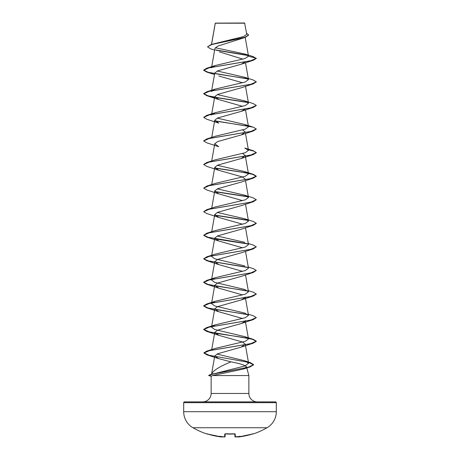 <?xml version="1.0" encoding="UTF-8"?>
<svg xmlns="http://www.w3.org/2000/svg" width="460" height="460" viewBox="0 0 460 460"><rect width="100%" height="100%" fill="white"/><g stroke="black" fill="none" stroke-linecap="round" stroke-linejoin="round"><path stroke-width="0.69" d="M238.125 436.994L238.717 436.954A74.014 73.991 0 0 0 251.965 434.136L252.804 434.067A0.397 0.397 0 0 1 252.436 434.004M207.408 433.964A0.397 0.397 -154 0 1 207.259 433.947L207.195 434.067A74.094 74.094 0 0 1 192.953 427.737L267.047 427.737A18.521 18.521 0 0 0 276.31 411.694L276.31 402.672L183.689 402.672L183.689 411.694L276.31 411.694M192.953 427.737A18.521 18.521 0 0 1 183.689 411.694M252.804 434.067A74.094 74.094 0 0 0 267.047 427.737M235.997 436.983L236.71 436.919L234.916 436.574A0.397 0.391 -1.5 0 1 234.916 436.574L234.847 433.981L234.916 436.574L235.997 436.983A74.077 73.79 -0 0 0 236.768 436.914L236.825 436.551L236.768 436.914A53.941 28.365 146.2 0 0 240.292 436.218A53.941 25.536 -143.3 0 1 238.05 436.914L238.056 436.983A0.397 0.391 175 0 1 237.659 436.758M225.153 433.981L225.084 436.574A0.397 0.391 -178.5 0 1 224.664 436.954L224.003 436.983L224.664 436.954L224.739 434.136L225.526 433.947A73.358 65.935 0 0 0 234.473 433.947L235.261 434.136L235.336 436.954A0.397 0.391 -1.5 0 1 234.916 436.574L234.847 433.981M214.636 50.169L210.64 48.852L207.517 46.88L211.192 44.488L243.616 36.553L246.75 34.195L244.611 23L215.263 23.126M244.812 23.201L215.274 23.23L211.577 44.367M276.31 402.672A0.788 0.788 0 0 0 275.517 401.879L184.483 401.879A0.788 0.788 0 0 0 183.689 402.672M257.278 401.879A8.418 8.418 0 0 1 248.86 393.461L211.14 393.461A8.418 8.418 0 0 1 202.722 401.879M245.019 321.396L241.241 323.529L217.701 330.159L214.762 332.367L218.764 335.317L242.299 341.947L245.237 344.155L241.241 347.104L217.701 353.74L214.774 355.896L218.511 358.587L231.029 361.87C220.311 366.143 213.842 370.093 211.634 373.727L211.491 374.256M231.029 361.87C240.131 363.59 245.289 365.24 246.52 366.833L248.86 375.573L248.86 393.461M211.14 393.461L211.14 376.165L212.549 375.573L248.86 375.573M207.517 46.88L211.79 44.505L245.272 37.381L217.747 46.132L214.935 48.467L211.519 67.821M219.339 51.853L242.926 59.156M245.157 61.853L241.241 64.21L217.695 70.84L214.757 73.048L211.519 91.396L215.263 89.102L245.289 81.984L248.463 79.609L244.72 77.309L217.298 71.007M218.764 75.998L242.702 82.794M256.3 81.938L253.224 83.87L241.241 87.785L217.695 94.409L214.757 96.623L218.764 99.573L242.702 106.369M245.157 109.003L241.236 111.36L217.695 117.984L214.757 120.198L218.759 123.148L206.77 119.232L203.688 117.398L209.26 114.908L253.224 107.445L256.3 105.512M242.702 129.944L245.243 131.985L241.236 134.935L217.695 141.559L214.757 143.773L218.759 146.723L206.776 142.807L203.688 140.973L209.265 138.483L253.224 131.019L256.3 129.087M242.702 153.519L245.243 155.56L241.236 158.51L217.701 165.134L214.757 167.348L218.759 170.298L242.299 176.922L245.243 179.136M214.975 168.159L242.19 172.247L252.505 174.294L256.312 176.335L253.23 178.169L241.241 182.085L217.701 188.709L214.757 190.923L218.764 193.873L242.702 200.669M256.3 199.812L253.224 201.744L241.241 205.66L217.701 212.284L214.757 214.498L218.764 217.448L242.702 224.244M256.3 223.387L253.224 225.319L241.241 229.235L217.701 235.859L214.757 238.073L218.759 241.017L242.702 247.819M248.279 243.489L253.23 245.03L256.312 246.859L253.224 248.894L241.236 252.81L217.701 259.434L214.762 261.648L218.759 264.592L242.696 271.394M248.279 267.064L253.224 268.6L256.312 270.44L253.224 272.469L241.236 276.385L217.701 283.009L214.762 285.223L218.759 288.167L242.696 294.969M245.151 297.603L241.236 299.954L217.701 306.584L214.762 308.798L218.764 311.742L242.696 318.544M211.531 374.417L244.967 365.941L248.601 363.262L244.542 360.732L216.982 354.062M248.279 314.214L253.224 315.75L256.312 317.59L250.729 320.074L206.77 327.537L203.688 329.372L209.265 331.861L253.224 339.325L256.312 341.159L250.734 343.649L206.776 351.112L215.263 348.421L245.289 341.303L248.475 338.934L244.737 336.634L214.699 329.515L211.519 327.146L215.263 324.846L245.295 317.728L248.475 315.359L244.731 313.059L214.711 305.94L211.537 303.571L215.274 301.271L245.295 294.153L248.475 291.784L244.743 289.484L214.705 282.371L211.525 279.996L215.263 277.696L245.289 270.578L248.469 268.209M244.726 265.909L214.705 258.79L211.525 256.421L214.757 238.073M256.312 246.859L250.734 249.349L206.776 256.812L215.263 254.121L245.289 247.008L248.475 244.634L245.502 227.757M244.737 242.334L217.304 236.032M244.731 218.759L253.23 221.455L256.312 223.284L250.74 225.774L206.776 233.237L215.263 230.546L245.289 223.433L248.475 221.059L244.731 218.759L217.298 212.457M244.737 195.184L253.224 197.88L256.312 199.715L250.734 202.199L206.776 209.662L215.268 206.971L245.295 199.853L248.475 197.484L244.737 195.184L217.298 188.882M244.726 171.609L253.224 174.3L256.312 176.14L250.729 178.63L206.77 186.093L215.263 183.396L245.289 176.278L248.463 173.909L244.726 171.609L217.298 165.307M206.77 162.518L215.263 159.821L245.295 152.703L248.475 150.334L244.743 148.034L253.224 150.725L256.312 152.565L250.729 155.054L206.77 162.518L203.699 164.45M214.843 120.79L253.224 127.155L256.312 128.99L250.734 131.48L206.77 138.943L215.268 136.246L245.295 129.128L248.475 126.759L244.737 124.459L217.298 118.157M211.531 114.971L215.268 112.671L245.295 105.558L248.475 103.184L244.737 100.884L217.298 94.582M211.531 67.821L215.263 65.521L245.007 58.506L248.492 56.166L245.249 54.113L215.314 47.725M248.222 55.574L215.953 50.175M245.272 37.381L248.636 35.133L246.566 33.137M241.241 64.21L253.224 60.294L256.312 58.46L253.063 56.534L245.249 54.113M247.934 55.321L215.625 49.91M211.192 44.488L244.852 37.323L248.636 34.937M215.263 65.521L206.776 68.218L250.734 60.754L256.312 58.265L248.492 56.166M246.52 366.833L243.535 369.006L212.549 375.573M253.224 60.294L209.265 67.758L203.688 70.248L206.77 72.082L248.112 78.993M253.224 83.87L209.26 91.333L203.688 93.823L206.77 95.657L214.624 97.376M214.975 97.434L248.112 102.563M214.975 121.009L248.118 126.143M248.377 149.77L254.248 151.265L256.312 152.76L253.23 154.594L209.271 162.058L203.688 164.548L206.776 166.382L218.759 170.298M253.23 178.169L209.265 185.633L203.688 188.123L206.776 189.957L218.764 193.873M214.975 191.734L248.112 196.863M253.224 201.744L209.265 209.208L203.688 211.698L206.77 213.532L218.764 217.448M214.975 215.309L248.118 220.443M253.224 225.319L209.26 232.783L203.688 235.273L206.77 237.107L218.759 241.023M214.975 238.884L248.107 244.013M253.224 248.894L209.26 256.358L203.688 258.848L206.77 260.682L248.118 267.588M253.224 272.469L209.265 279.933L203.688 282.423L206.776 284.257L248.118 291.163M256.3 294.112L253.23 296.044L209.271 303.508L203.688 305.998L206.776 307.832L248.118 314.738M256.3 317.688L253.23 319.619L209.265 327.083L203.688 329.573L206.776 331.407L218.764 335.323M214.981 333.184L242.184 337.272L252.505 339.313L256.312 341.36L253.224 343.195L209.639 350.572L203.901 353.033L207.126 354.924L218.511 358.593M248.44 362.296L253.621 364.809L250.154 366.879L216.505 373.324L211.841 374.4L208.616 375.475L209.886 375.469M206.776 68.218L203.688 70.052L207.977 72.226L219.437 74.393L247.831 78.74M244.726 77.303L253.23 80.005L256.312 81.84L250.74 84.324L206.776 91.793L203.688 93.627L207.977 95.801L219.431 97.968L247.819 102.31M244.737 100.884L253.23 103.58L256.312 105.415L250.74 107.899L206.776 115.368L203.699 117.3M206.77 138.943L203.699 140.875M248.342 149.563L253.224 150.725M214.849 167.94L247.831 173.04M206.77 186.093L203.688 188.123M214.849 191.515L247.819 196.61M206.776 209.662L203.688 211.698M214.849 215.09L247.831 220.19M206.776 233.237L203.688 235.273M203.699 235.175L208.265 237.32L247.814 243.76M206.776 256.812L203.688 258.848M203.699 258.75L208.265 260.895L247.831 267.34M256.312 270.44L250.734 272.924L206.77 280.393L203.688 282.221L207.972 284.395L219.431 286.568L247.825 290.91M248.279 290.639L253.224 292.175L256.312 294.015L250.729 296.499L206.77 303.968L203.688 305.796L207.972 307.97L219.437 310.143L247.831 314.485M206.776 351.112L203.901 352.837L209.242 355.292L250.476 362.67L253.621 364.613L248.561 367.132L210.007 374.687L208.616 375.475M207.259 433.947L208.035 434.136A74.014 73.991 0 0 0 221.283 436.954L222.387 436.551M225.072 436.672L224.003 436.983A74.077 73.79 0 0 1 223.232 436.914L223.175 436.551L223.232 436.914A53.941 28.365 -146.2 0 1 219.708 436.218A53.941 25.536 143.3 0 0 221.95 436.914M234.899 433.958A0.397 0.38 -1.5 0 0 235.261 434.136M234.468 433.947L225.158 433.774M237.613 436.551L238.05 436.914M238.717 436.954L251.965 434.136L252.626 433.958L252.264 433.745M225.101 433.958A0.397 0.38 -178.5 0 1 224.739 434.136M222.341 436.764L222.341 436.758A0.397 0.391 -175 0 1 221.944 436.983M211.238 376.05L209.886 375.671M234.841 433.774L225.038 434.01M215.24 23.167L211.496 44.39M245.191 37.41L248.48 56.045M245.502 62.732L248.48 79.609M245.502 86.307L248.48 103.184M214.757 96.623L211.519 114.971M245.502 109.882L248.48 126.759M214.757 120.198L211.623 137.983M245.502 133.457L248.48 150.334M214.757 143.773L211.721 160.977M245.243 155.56L248.48 173.909M214.757 167.348L211.721 184.552M245.502 180.607L248.48 197.484M214.757 190.923L211.721 208.127M245.502 204.183L248.48 221.059M214.757 214.498L211.721 231.702M245.502 251.332L248.48 268.203M214.757 261.648L211.519 279.996M245.502 274.907L248.48 291.784M214.757 285.217L211.519 303.565M245.243 297.005L248.48 315.359M214.757 308.792L211.519 327.146M245.243 320.58L248.48 338.934M214.757 332.367L211.721 349.577M245.243 344.155L248.613 363.262M214.768 355.896L211.577 373.991M211.284 376.263L208.777 375.584M243.535 369.006L250.154 366.879M214.498 74.52L206.77 72.082M218.764 99.573L206.77 95.657M241.236 111.36L253.224 107.445M241.236 134.935L253.224 131.019M241.236 158.51L253.23 154.594M218.759 264.592L206.77 260.682M218.759 288.167L206.776 284.257M241.236 299.96L253.23 296.044M218.764 311.748L206.776 307.832M241.241 323.529L253.23 319.619M241.241 347.104L253.224 343.195M213.469 373.664L210.007 374.687M244.542 360.726L250.476 362.67M244.737 336.634L253.224 339.325M215.263 324.846L206.77 327.537M215.274 301.266L206.77 303.968M215.263 277.696L206.77 280.393M244.737 124.459L253.224 127.155M215.268 112.671L206.776 115.368M215.263 89.096L206.776 91.793M252.626 433.958L238.717 436.96L237.619 436.626L238.665 436.966M223.29 436.919L224.003 436.983L223.29 436.919M222.381 436.626L221.283 436.96L208.035 434.136L207.374 433.958L207.736 433.745M207.195 434.067L207.673 433.866M208.035 434.136L221.76 437M234.962 434.01L234.473 433.964M224.486 437L224.049 436.988"/></g></svg>
